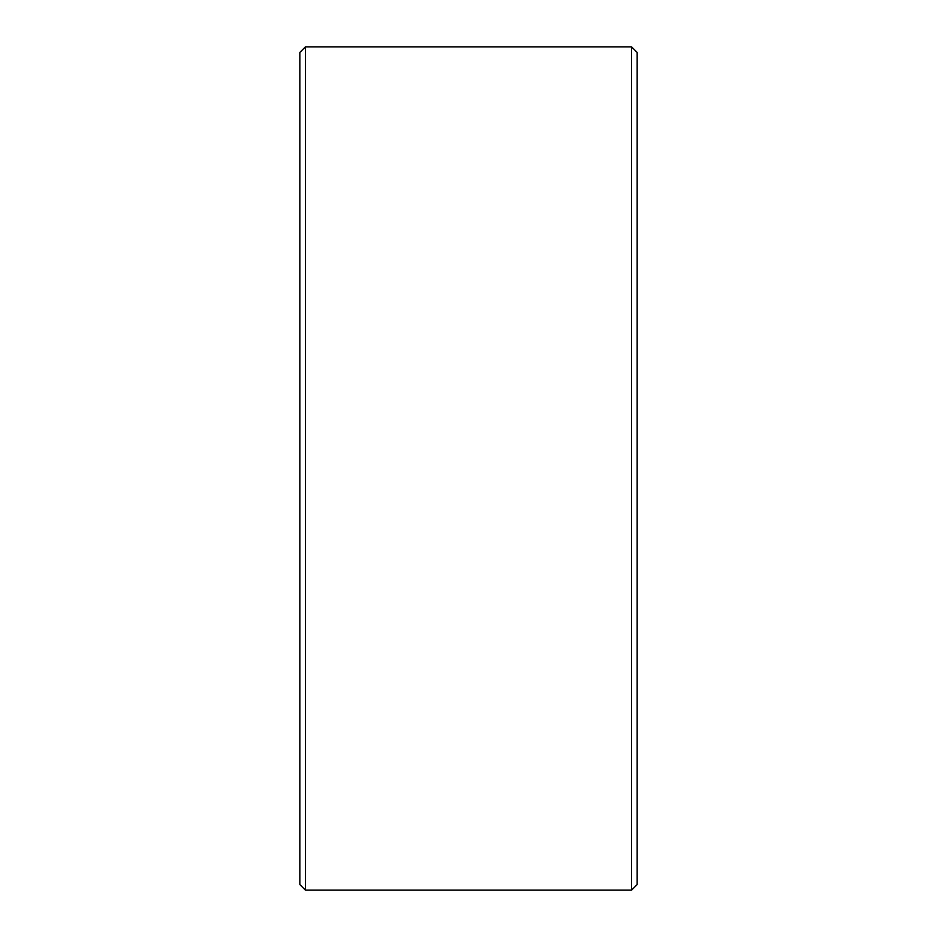 <?xml version="1.0" encoding="UTF-8"?>
<svg xmlns="http://www.w3.org/2000/svg" width="937" height="937" viewBox="0 0 937 937"><rect width="100%" height="100%" fill="white"/><g stroke="black" fill="none" stroke-linecap="round" stroke-linejoin="round"><path stroke-width="1.41" d="M637.16 52.472L637.16 884.528L631.538 890.15L631.538 46.85L637.16 52.472M305.462 890.15L299.84 884.528L299.84 52.472L305.462 46.85L305.462 890.15L631.538 890.15M305.462 46.85L631.538 46.85"/></g></svg>
